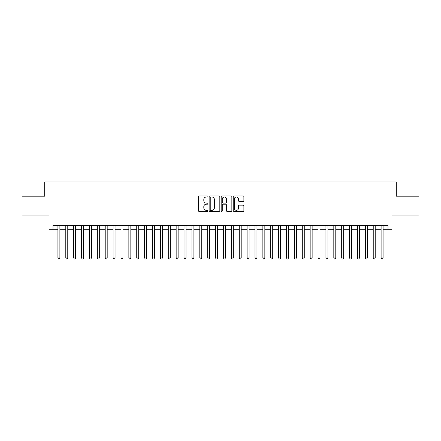 <?xml version="1.0" encoding="UTF-8"?>
<svg xmlns="http://www.w3.org/2000/svg" width="441" height="441" viewBox="0 0 441 441"><rect width="100%" height="100%" fill="white"/><g stroke="black" fill="none" stroke-linecap="round" stroke-linejoin="round"><path stroke-width="0.66" d="M207.887 196.477A0.54 0.54 0 0 0 207.347 195.931L199.123 195.931A0.772 0.772 0 0 0 198.351 196.708L198.351 210.633A0.772 0.772 0 0 0 199.123 211.41L207.347 211.41A0.54 0.54 0 0 0 207.887 210.864A0.54 0.54 0 0 0 207.347 210.324L206.283 210.324A2.475 2.475 0 0 1 203.808 207.849L203.808 206.686A2.475 2.475 0 0 1 206.283 204.211L207.347 204.211A0.54 0.54 0 0 0 207.887 203.67A0.54 0.54 0 0 0 207.347 203.13L206.283 203.13A2.475 2.475 0 0 1 203.808 200.655L203.808 199.492A2.475 2.475 0 0 1 206.283 197.017L207.347 197.017A0.54 0.54 0 0 0 207.887 196.477M243.112 201.388A0.772 0.772 0 0 0 243.884 200.616L243.884 196.708A0.772 0.772 0 0 0 243.112 195.931L233.984 195.931A0.772 0.772 0 0 0 233.206 196.708L233.206 210.633A0.772 0.772 0 0 0 233.984 211.41L243.112 211.41A0.772 0.772 0 0 0 243.884 210.633L243.884 205.914A0.772 0.772 0 0 0 243.112 205.142L239.204 205.142A0.772 0.772 0 0 0 238.432 205.914L238.432 208.257A2.067 2.067 0 0 1 236.359 210.324A2.067 2.067 0 0 1 234.292 208.257L234.292 199.084A2.067 2.067 0 0 1 236.359 197.017A2.067 2.067 0 0 1 238.432 199.084L238.432 200.616A0.772 0.772 0 0 0 239.204 201.388L243.112 201.388M52.992 229.287L52.992 225.345L388.008 225.345L388.008 229.287L391.95 229.287L391.95 215.886L418.95 215.886L418.95 196.179L396.288 196.179L396.288 181.99L44.712 181.99L44.712 196.179L22.05 196.179L22.05 215.886L49.05 215.886L49.05 229.287L57.914 229.287M219.822 196.708A0.772 0.772 0 0 0 219.05 195.931L209.922 195.931A0.772 0.772 0 0 0 209.144 196.708L209.144 210.633A0.772 0.772 0 0 0 209.922 211.41L219.05 211.41A0.772 0.772 0 0 0 219.822 210.633L219.822 196.708M221.95 195.931L231.078 195.931A0.772 0.772 0 0 1 231.856 196.708L231.856 210.633A0.772 0.772 0 0 1 231.078 211.41L227.176 211.41A0.772 0.772 0 0 1 226.398 210.633L226.398 204.988A0.772 0.772 0 0 0 225.627 204.211L223.036 204.211A0.772 0.772 0 0 0 222.258 204.988L222.258 210.864A0.54 0.54 0 0 1 221.718 211.41A0.54 0.54 0 0 1 221.178 210.864L221.178 196.708A0.772 0.772 0 0 1 221.95 195.931M59.888 229.287L65.797 229.287M67.771 229.287L73.68 229.287M75.654 229.287L81.563 229.287M83.536 229.287L89.446 229.287M91.419 229.287L97.329 229.287M99.302 229.287L105.212 229.287M107.185 229.287L113.094 229.287M115.068 229.287L120.977 229.287M122.951 229.287L128.86 229.287M130.834 229.287L136.743 229.287M138.717 229.287L144.626 229.287M146.599 229.287L152.509 229.287M154.482 229.287L160.392 229.287M162.365 229.287L168.275 229.287M170.248 229.287L176.157 229.287M178.131 229.287L184.04 229.287M186.014 229.287L191.923 229.287M193.897 229.287L199.806 229.287M201.78 229.287L207.689 229.287M209.662 229.287L215.572 229.287M217.545 229.287L223.455 229.287M225.428 229.287L231.338 229.287M233.311 229.287L239.22 229.287M241.194 229.287L247.103 229.287M249.077 229.287L254.986 229.287M256.96 229.287L262.869 229.287M264.843 229.287L270.752 229.287M272.725 229.287L278.635 229.287M280.608 229.287L286.518 229.287M288.491 229.287L294.401 229.287M296.374 229.287L302.283 229.287M304.257 229.287L310.166 229.287M312.14 229.287L318.049 229.287M320.023 229.287L325.932 229.287M327.906 229.287L333.815 229.287M335.788 229.287L341.698 229.287M343.671 229.287L349.581 229.287M351.554 229.287L357.464 229.287M359.437 229.287L365.346 229.287M367.32 229.287L373.229 229.287M375.203 229.287L381.112 229.287M383.086 229.287L388.008 229.287M210.77 197.017A0.54 0.54 0 0 0 210.23 197.557L210.23 209.784A0.54 0.54 0 0 0 210.77 210.324L211.889 210.324A2.475 2.475 0 0 0 214.37 207.849L214.37 199.492A2.475 2.475 0 0 0 211.889 197.017L210.77 197.017M226.398 199.123A2.067 2.067 0 0 0 224.331 197.055A2.067 2.067 0 0 0 222.258 199.123L222.258 202.353A0.772 0.772 0 0 0 223.036 203.13L225.627 203.13A0.772 0.772 0 0 0 226.398 202.353L226.398 199.123M59.888 225.345L59.888 257.985L57.914 257.985L57.914 225.345M59.888 257.985L59.298 259.01L58.51 259.01L57.914 257.985M67.771 225.345L67.771 257.985L65.797 257.985L65.797 225.345M67.771 257.985L67.181 259.01L66.393 259.01L65.797 257.985M75.654 225.345L75.654 257.985L73.68 257.985L73.68 225.345M75.654 257.985L75.064 259.01L74.275 259.01L73.68 257.985M83.536 225.345L83.536 257.985L81.563 257.985L81.563 225.345M83.536 257.985L82.947 259.01L82.158 259.01L81.563 257.985M91.419 225.345L91.419 257.985L89.446 257.985L89.446 225.345M91.419 257.985L90.829 259.01L90.041 259.01L89.446 257.985M99.302 225.345L99.302 257.985L97.329 257.985L97.329 225.345M99.302 257.985L98.712 259.01L97.924 259.01L97.329 257.985M107.185 225.345L107.185 257.985L105.212 257.985L105.212 225.345M107.185 257.985L106.595 259.01L105.807 259.01L105.212 257.985M115.068 225.345L115.068 257.985L113.094 257.985L113.094 225.345M115.068 257.985L114.478 259.01L113.69 259.01L113.094 257.985M122.951 225.345L122.951 257.985L120.977 257.985L120.977 225.345M122.951 257.985L122.361 259.01L121.573 259.01L120.977 257.985M130.834 225.345L130.834 257.985L128.86 257.985L128.86 225.345M130.834 257.985L130.244 259.01L129.456 259.01L128.86 257.985M138.717 225.345L138.717 257.985L136.743 257.985L136.743 225.345M138.717 257.985L138.127 259.01L137.338 259.01L136.743 257.985M146.599 225.345L146.599 257.985L144.626 257.985L144.626 225.345M146.599 257.985L146.01 259.01L145.221 259.01L144.626 257.985M154.482 225.345L154.482 257.985L152.509 257.985L152.509 225.345M154.482 257.985L153.892 259.01L153.104 259.01L152.509 257.985M162.365 225.345L162.365 257.985L160.392 257.985L160.392 225.345M162.365 257.985L161.775 259.01L160.987 259.01L160.392 257.985M170.248 225.345L170.248 257.985L168.275 257.985L168.275 225.345M170.248 257.985L169.658 259.01L168.87 259.01L168.275 257.985M178.131 225.345L178.131 257.985L176.157 257.985L176.157 225.345M178.131 257.985L177.541 259.01L176.753 259.01L176.157 257.985M186.014 225.345L186.014 257.985L184.04 257.985L184.04 225.345M186.014 257.985L185.424 259.01L184.636 259.01L184.04 257.985M193.897 225.345L193.897 257.985L191.923 257.985L191.923 225.345M193.897 257.985L193.307 259.01L192.519 259.01L191.923 257.985M201.78 225.345L201.78 257.985L199.806 257.985L199.806 225.345M201.78 257.985L201.19 259.01L200.401 259.01L199.806 257.985M209.662 225.345L209.662 257.985L207.689 257.985L207.689 225.345M209.662 257.985L209.073 259.01L208.284 259.01L207.689 257.985M217.545 225.345L217.545 257.985L215.572 257.985L215.572 225.345M217.545 257.985L216.955 259.01L216.167 259.01L215.572 257.985M225.428 225.345L225.428 257.985L223.455 257.985L223.455 225.345M225.428 257.985L224.833 259.01L224.045 259.01L223.455 257.985M233.311 225.345L233.311 257.985L231.338 257.985L231.338 225.345M233.311 257.985L232.716 259.01L231.927 259.01L231.338 257.985M241.194 225.345L241.194 257.985L239.22 257.985L239.22 225.345M241.194 257.985L240.599 259.01L239.81 259.01L239.22 257.985M249.077 225.345L249.077 257.985L247.103 257.985L247.103 225.345M249.077 257.985L248.481 259.01L247.693 259.01L247.103 257.985M256.96 225.345L256.96 257.985L254.986 257.985L254.986 225.345M256.96 257.985L256.364 259.01L255.576 259.01L254.986 257.985M264.843 225.345L264.843 257.985L262.869 257.985L262.869 225.345M264.843 257.985L264.247 259.01L263.459 259.01L262.869 257.985M272.725 225.345L272.725 257.985L270.752 257.985L270.752 225.345M272.725 257.985L272.13 259.01L271.342 259.01L270.752 257.985M280.608 225.345L280.608 257.985L278.635 257.985L278.635 225.345M280.608 257.985L280.013 259.01L279.225 259.01L278.635 257.985M288.491 225.345L288.491 257.985L286.518 257.985L286.518 225.345M288.491 257.985L287.896 259.01L287.108 259.01L286.518 257.985M296.374 225.345L296.374 257.985L294.401 257.985L294.401 225.345M296.374 257.985L295.779 259.01L294.99 259.01L294.401 257.985M304.257 225.345L304.257 257.985L302.283 257.985L302.283 225.345M304.257 257.985L303.662 259.01L302.873 259.01L302.283 257.985M312.14 225.345L312.14 257.985L310.166 257.985L310.166 225.345M312.14 257.985L311.544 259.01L310.756 259.01L310.166 257.985M320.023 225.345L320.023 257.985L318.049 257.985L318.049 225.345M320.023 257.985L319.427 259.01L318.639 259.01L318.049 257.985M327.906 225.345L327.906 257.985L325.932 257.985L325.932 225.345M327.906 257.985L327.31 259.01L326.522 259.01L325.932 257.985M335.788 225.345L335.788 257.985L333.815 257.985L333.815 225.345M335.788 257.985L335.193 259.01L334.405 259.01L333.815 257.985M343.671 225.345L343.671 257.985L341.698 257.985L341.698 225.345M343.671 257.985L343.076 259.01L342.288 259.01L341.698 257.985M351.554 225.345L351.554 257.985L349.581 257.985L349.581 225.345M351.554 257.985L350.959 259.01L350.171 259.01L349.581 257.985M359.437 225.345L359.437 257.985L357.464 257.985L357.464 225.345M359.437 257.985L358.842 259.01L358.053 259.01L357.464 257.985M367.32 225.345L367.32 257.985L365.346 257.985L365.346 225.345M367.32 257.985L366.725 259.01L365.936 259.01L365.346 257.985M375.203 225.345L375.203 257.985L373.229 257.985L373.229 225.345M375.203 257.985L374.607 259.01L373.819 259.01L373.229 257.985M383.086 225.345L383.086 257.985L381.112 257.985L381.112 225.345M383.086 257.985L382.49 259.01L381.702 259.01L381.112 257.985"/></g></svg>
